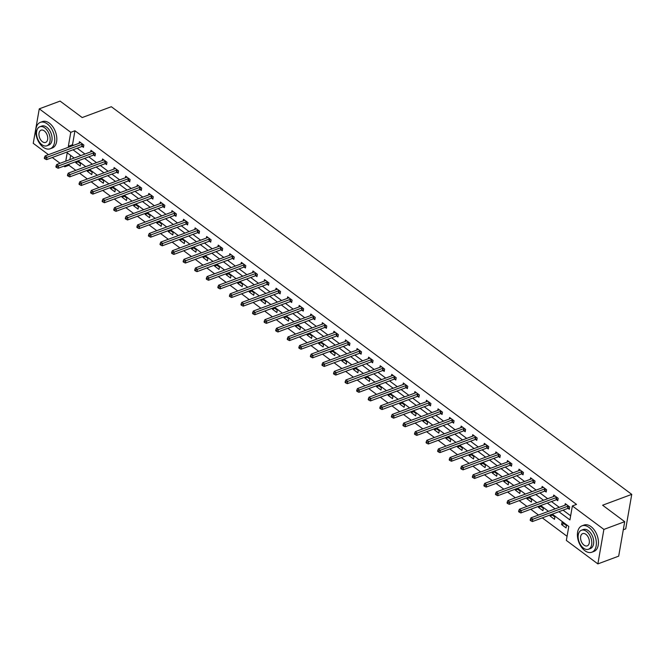 <?xml version="1.0" encoding="UTF-8"?>
<svg xmlns="http://www.w3.org/2000/svg" width="665" height="665" viewBox="0 0 665 665"><rect width="100%" height="100%" fill="white"/><g stroke="black" fill="none" stroke-linecap="round" stroke-linejoin="round"><path stroke-width="1" d="M623.288 529.764L625.732 528.858L631.75 494.369L111.329 106.716L82.186 117.555L60.091 101.097L39.268 108.844L70.781 132.318L68.345 146.3L69.235 146.957M631.75 494.369L602.606 505.217L624.701 521.676L618.683 556.156L597.868 563.903L566.347 540.429L568.791 526.447L552.299 514.161M69.118 164.172L68.927 165.253L75.785 170.356M79.592 173.191L87.356 178.976M91.155 181.811L98.919 187.597M102.726 190.431L110.49 196.208M114.297 199.043L122.061 204.828M125.86 207.663L133.623 213.448M137.431 216.283L145.194 222.06M149.002 224.895L156.765 230.68M160.564 233.515L168.328 239.3M172.135 242.126L179.899 247.912M183.706 250.747L191.47 256.532M195.269 259.367L203.033 265.144M206.84 267.978L214.604 273.764M218.411 276.598L226.175 282.384M229.974 285.219L237.738 290.996M241.545 293.83L249.309 299.616M253.116 302.45L260.88 308.236M264.678 311.07L272.442 316.848M276.249 319.682L284.013 325.468M287.82 328.302L295.584 334.088M299.383 336.922L307.147 342.699M310.954 345.534L318.718 351.32M322.525 354.154L330.289 359.94M334.088 362.766L341.852 368.551M345.659 371.386L353.423 377.171M357.23 380.006L364.994 385.783M368.792 388.618L376.556 394.403M380.363 397.238L388.127 403.023M391.934 405.858L399.69 411.635M403.497 414.47L411.261 420.255M415.068 423.09L422.832 428.875M426.639 431.71L434.395 437.487M438.202 440.321L445.966 446.107M449.773 448.942L457.537 454.727M461.335 457.562L469.099 463.339M472.906 466.173L480.67 471.959M484.477 474.793L492.241 480.579M496.04 483.405L503.804 489.191M507.611 492.025L515.375 497.811M519.182 500.645L526.946 506.422M530.745 509.257L538.509 515.043M542.316 517.877L567.07 536.314M68.927 165.253L64.763 166.799L63.857 166.125M60.058 163.291L52.294 157.505M48.487 154.679L33.25 143.324L39.268 108.844M70.648 155.386L69.908 159.625M566.464 525.591L562.016 522.283L561.609 524.61L566.056 527.927L566.464 525.591M550.221 514.934L550.038 515.99L554.485 519.307L554.893 516.979L551.509 514.461M538.658 506.314L538.467 507.378L542.923 510.687L543.33 508.359L539.938 505.841M527.087 497.703L526.904 498.758L531.352 502.075L531.759 499.748L528.376 497.221M515.516 489.083L515.333 490.138L519.781 493.455L520.188 491.127L516.805 488.609M503.954 480.471L503.762 481.526L508.218 484.843L508.625 482.507L505.234 479.989M492.383 471.851L492.2 472.906L496.647 476.223L497.054 473.896L493.671 471.369M480.812 463.231L480.629 464.295L485.076 467.603L485.483 465.276L482.1 462.757M469.249 454.619L469.058 455.675L473.513 458.991L473.921 456.656L470.529 454.137M457.678 445.999L457.495 447.055L461.942 450.371L462.35 448.044L458.966 445.517M446.107 437.379L445.924 438.443L450.371 441.751L450.779 439.424L447.395 436.905M434.544 428.767L434.361 429.823L438.809 433.139L439.216 430.804L435.833 428.285M422.973 420.147L422.79 421.203L427.238 424.519L427.645 422.192L424.262 419.665M411.402 411.527L411.219 412.591L415.667 415.899L416.074 413.572L412.691 411.053M399.84 402.915L399.657 403.971L404.104 407.288L404.511 404.952L401.128 402.433M388.269 394.295L388.086 395.351L392.533 398.668L392.94 396.34L389.557 393.821M376.698 385.675L376.515 386.739L380.962 390.056L381.369 387.72L377.986 385.201M365.135 377.063L364.952 378.119L369.399 381.436L369.807 379.108L366.423 376.581M353.564 368.443L353.381 369.507L357.828 372.816L358.236 370.488L354.852 367.969M341.993 359.832L341.81 360.887L346.257 364.204L346.665 361.868L343.281 359.349M330.43 351.211L330.247 352.267L334.695 355.584L335.102 353.256L331.719 350.729M318.859 342.591L318.676 343.655L323.124 346.964L323.531 344.636L320.148 342.118M307.288 333.98L307.105 335.035L311.561 338.352L311.96 336.016L308.577 333.498M295.726 325.36L295.543 326.415L299.99 329.732L300.397 327.404L297.014 324.877M284.154 316.74L283.972 317.803L288.419 321.112L288.826 318.784L285.443 316.266M272.592 308.128L272.401 309.183L276.856 312.5L277.255 310.164L273.872 307.646M261.021 299.508L260.838 300.563L265.285 303.88L265.692 301.553L262.309 299.026M249.45 290.888L249.267 291.952L253.714 295.26L254.121 292.933L250.738 290.414M237.887 282.276L237.696 283.332L242.151 286.648L242.559 284.321L239.167 281.794M226.316 273.656L226.133 274.712L230.58 278.028L230.988 275.701L227.605 273.182M214.745 265.044L214.562 266.1L219.009 269.416L219.417 267.081L216.034 264.562M203.182 256.424L202.991 257.48L207.447 260.796L207.854 258.469L204.463 255.942M191.611 247.804L191.429 248.868L195.876 252.176L196.283 249.849L192.9 247.33M180.04 239.192L179.858 240.248L184.305 243.565L184.712 241.229L181.329 238.71M168.478 230.572L168.287 231.628L172.742 234.945L173.149 232.617L169.758 230.09M156.907 221.952L156.724 223.016L161.171 226.324L161.578 223.997L158.195 221.478M145.336 213.34L145.153 214.396L149.6 217.713L150.007 215.377L146.624 212.858M133.773 204.72L133.582 205.776L138.037 209.093L138.445 206.765L135.053 204.238M122.202 196.1L122.019 197.164L126.466 200.473L126.874 198.145L123.491 195.626M110.631 187.488L110.448 188.544L114.895 191.861L115.303 189.525L111.919 187.006M99.068 178.868L98.877 179.924L103.333 183.241L103.74 180.913L100.349 178.395M87.497 170.248L87.315 171.312L91.762 174.621L92.169 172.293L88.786 169.775M75.926 161.637L75.744 162.692L80.191 166.009L80.598 163.681L77.215 161.154M558.899 511.709L569.93 519.922L572.365 505.94L576.53 504.394L74.945 130.764L72.51 144.746L73.391 145.411M77.198 148.245L84.962 154.022M88.769 156.857L96.533 162.642M100.332 165.477L108.096 171.262M111.903 174.097L119.667 179.874M123.474 182.709L131.238 188.494M135.037 191.329L142.8 197.114M146.608 199.941L154.371 205.726M158.179 208.561L165.942 214.346M169.741 217.181L177.505 222.958M181.312 225.792L189.076 231.578M192.883 234.413L200.647 240.198M204.446 243.033L212.21 248.81M216.017 251.644L223.781 257.43M227.588 260.264L235.352 266.05M239.151 268.884L246.915 274.662M250.722 277.496L258.486 283.282M262.293 286.116L270.057 291.902M273.855 294.736L281.619 300.514M285.426 303.348L293.19 309.134M296.997 311.968L304.761 317.745M308.56 320.58L316.324 326.365M320.131 329.2L327.895 334.985M331.702 337.82L339.466 343.597M343.265 346.432L351.029 352.217M354.836 355.052L362.6 360.837M366.407 363.672L374.162 369.449M377.969 372.284L385.733 378.069M389.54 380.904L397.304 386.689M401.111 389.524L408.867 395.301M412.674 398.135L420.438 403.921M424.245 406.756L432.009 412.541M435.808 415.367L443.572 421.153M447.379 423.987L455.143 429.773M458.95 432.607L466.714 438.385M470.512 441.219L478.276 447.005M482.083 449.839L489.847 455.625M493.654 458.459L501.418 464.237M505.217 467.071L512.981 472.857M516.788 475.691L524.552 481.477M528.359 484.311L536.123 490.088M539.922 492.923L547.686 498.708M551.493 501.543L559.257 507.329M563.064 510.163L570.645 515.807M568.11 508.393L569.307 509.282L569.714 506.954L565.267 503.638L564.992 505.192M556.538 499.772L557.744 500.67L558.151 498.334L553.696 495.026L553.43 496.572M544.976 491.152L546.173 492.05L546.58 489.723L542.133 486.406L541.859 487.952M533.405 482.541L534.602 483.43L535.009 481.103L530.562 477.786L530.296 479.34M521.834 473.921L523.039 474.818L523.446 472.483L518.991 469.174L518.725 470.72M510.271 465.3L511.468 466.198L511.875 463.871L507.428 460.554L507.154 462.1M498.7 456.689L499.897 457.578L500.304 455.251L495.857 451.934L495.591 453.488M487.129 448.069L488.334 448.966L488.742 446.631L484.286 443.322L484.02 444.868M475.566 439.457L476.763 440.346L477.171 438.019L472.724 434.702L472.449 436.257M463.995 430.837L465.192 431.726L465.6 429.399L461.153 426.082L460.887 427.637M452.424 422.217L453.63 423.115L454.037 420.787L449.582 417.47L449.316 419.017M440.862 413.605L442.059 414.495L442.466 412.167L438.019 408.85L437.745 410.405M429.291 404.985L430.488 405.883L430.895 403.547L426.448 400.239L426.182 401.785M417.72 396.365L418.925 397.263L419.332 394.935L414.877 391.619L414.611 393.165M406.157 387.753L407.354 388.643L407.761 386.315L403.314 382.998L403.04 384.553M394.586 379.133L395.791 380.031L396.19 377.695L391.743 374.387L391.477 375.933M383.015 370.513L384.22 371.411L384.628 369.083L380.181 365.767L379.906 367.313M371.452 361.901L372.649 362.791L373.057 360.463L368.61 357.147L368.335 358.701M359.881 353.281L361.087 354.179L361.486 351.843L357.038 348.535L356.773 350.081M348.31 344.67L349.516 345.559L349.923 343.231L345.476 339.915L345.202 341.469M336.748 336.049L337.945 336.939L338.352 334.611L333.905 331.295L333.631 332.849M325.177 327.429L326.382 328.327L326.781 325.991L322.334 322.683L322.068 324.229M313.614 318.818L314.811 319.707L315.218 317.38L310.771 314.063L310.497 315.617M302.043 310.198L303.24 311.095L303.647 308.76L299.2 305.443L298.926 306.997M290.472 301.578L291.677 302.475L292.085 300.148L287.629 296.831L287.363 298.377M278.909 292.966L280.106 293.855L280.514 291.528L276.066 288.211L275.792 289.765M267.338 284.346L268.535 285.243L268.943 282.908L264.495 279.599L264.221 281.145M255.767 275.726L256.973 276.623L257.38 274.296L252.924 270.979L252.658 272.525M244.205 267.114L245.402 268.003L245.809 265.676L241.362 262.359L241.087 263.914M232.634 258.494L233.831 259.392L234.238 257.056L229.791 253.747L229.516 255.294M221.063 249.874L222.268 250.772L222.675 248.444L218.22 245.127L217.954 246.673M209.5 241.262L210.697 242.151L211.104 239.824L206.657 236.507L206.383 238.062M197.929 232.642L199.126 233.54L199.533 231.204L195.086 227.896L194.812 229.442M186.358 224.03L187.563 224.92L187.971 222.592L183.515 219.275L183.249 220.83M174.795 215.41L175.992 216.3L176.4 213.972L171.952 210.655L171.678 212.21M163.224 206.79L164.421 207.688L164.829 205.352L160.381 202.044L160.107 203.59M151.653 198.178L152.859 199.068L153.266 196.74L148.81 193.424L148.544 194.978M140.091 189.558L141.288 190.456L141.695 188.12L137.248 184.812L136.973 186.358M128.52 180.938L129.717 181.836L130.124 179.508L125.677 176.192L125.411 177.738M116.949 172.326L118.154 173.216L118.561 170.888L114.106 167.572L113.84 169.126M105.386 163.706L106.583 164.604L106.99 162.268L102.543 158.96L102.269 160.506M93.815 155.086L95.012 155.984L95.419 153.657L90.972 150.34L90.706 151.886M82.244 146.475L83.449 147.364L83.856 145.036L79.401 141.72L79.135 143.274M624.701 521.676L603.887 529.423L597.868 563.903M74.945 130.764L70.781 132.318M572.365 505.94L603.887 529.423M73.034 149.791L80.798 155.577M84.605 158.411L92.369 164.189M96.176 167.023L103.931 172.809M107.738 175.643L115.502 181.429M119.309 184.263L127.073 190.04M130.872 192.875L138.636 198.66M142.443 201.495L150.207 207.281M154.014 210.107L161.778 215.892M165.577 218.727L173.341 224.512M177.148 227.347L184.912 233.124M188.719 235.959L196.483 241.744M200.281 244.579L208.045 250.364M211.852 253.199L219.616 258.976M223.423 261.81L231.187 267.596M234.986 270.431L242.75 276.216M246.557 279.051L254.321 284.828M258.128 287.662L265.892 293.448M269.691 296.282L277.455 302.068M281.262 304.894L289.026 310.68M292.833 313.514L300.597 319.3M304.395 322.134L312.159 327.912M315.966 330.746L323.73 336.532M327.537 339.366L335.301 345.152M339.1 347.986L346.864 353.763M350.671 356.598L358.435 362.383M362.242 365.218L370.006 371.004M373.805 373.838L381.569 379.615M385.376 382.45L393.14 388.235M396.947 391.07L404.711 396.855M408.51 399.69L416.273 405.467M420.081 408.302L427.844 414.087M431.651 416.922L439.415 422.707M443.214 425.534L450.978 431.319M454.785 434.154L462.549 439.939M466.356 442.774L474.12 448.551M477.919 451.385L485.683 457.171M489.49 460.005L497.254 465.791M501.061 468.626L508.816 474.403M512.624 477.237L520.387 483.023M524.195 485.857L531.958 491.643M535.757 494.477L543.521 500.255M547.328 503.089L555.092 508.875M74.197 158.029L67.207 152.817L65.752 161.171M64.954 165.718L64.763 166.799M548.492 511.327L540.728 505.55M536.921 502.715L529.157 496.93M525.358 494.095L517.594 488.31M513.787 485.475L506.023 479.698M502.216 476.863L494.452 471.078M490.654 468.243L482.89 462.458M479.083 459.631L471.319 453.846M467.512 451.011L459.748 445.226M455.949 442.391L448.185 436.614M444.378 433.78L436.614 427.994M432.807 425.159L425.051 419.374M421.244 416.539L413.48 410.762M409.673 407.928L401.909 402.142M398.111 399.308L390.347 393.522M386.54 390.688L378.776 384.91M374.969 382.076L367.205 376.29M363.406 373.456L355.642 367.67M351.835 364.836L344.071 359.058M340.264 356.224L332.5 350.438M328.701 347.604L320.937 341.818M317.13 338.992L309.366 333.207M305.559 330.372L297.795 324.587M293.997 321.752L286.233 315.975M282.425 313.14L274.662 307.355M270.854 304.52L263.091 298.735M259.292 295.9L251.528 290.123M247.721 287.288L239.957 281.503M236.15 278.668L228.386 272.883M224.587 270.048L216.823 264.271M213.016 261.436L205.252 255.651M201.445 252.816L193.681 247.031M189.882 244.205L182.119 238.419M178.311 235.585L170.548 229.799M166.74 226.965L158.977 221.187M155.178 218.353L147.414 212.567M143.607 209.733L135.843 203.947M132.036 201.113L124.272 195.335M120.473 192.501L112.709 186.715M108.902 183.881L101.138 178.095M97.331 175.261L89.567 169.484M85.768 166.649L78.005 160.864M72.51 144.746L68.345 146.3M563.962 523.737L561.609 524.61M552.399 515.117L550.038 515.99M540.828 506.497L538.467 507.378M529.257 497.886L526.904 498.758M517.694 489.265L515.333 490.138M506.123 480.645L503.762 481.526M494.552 472.034L492.2 472.906M482.99 463.414L480.629 464.295M471.419 454.794L469.058 455.675M459.848 446.182L457.495 447.055M448.285 437.562L445.924 438.443M436.714 428.942L434.361 429.823M425.143 420.33L422.79 421.203M413.58 411.71L411.219 412.591M402.009 403.098L399.657 403.971M390.438 394.478L388.086 395.351M378.875 385.858L376.515 386.739M367.304 377.246L364.952 378.119M355.733 368.626L353.381 369.507M344.171 360.006L341.81 360.887M332.6 351.394L330.247 352.267M321.037 342.774L318.676 343.655M309.466 334.154L307.105 335.035M297.895 325.542L295.543 326.415M286.332 316.922L283.972 317.803M274.761 308.311L272.401 309.183M263.19 299.691L260.838 300.563M251.628 291.071L249.267 291.952M240.057 282.459L237.696 283.332M228.486 273.839L226.133 274.712M216.923 265.219L214.562 266.1M205.352 256.607L202.991 257.48M193.781 247.987L191.429 248.868M182.218 239.367L179.858 240.248M170.647 230.755L168.287 231.628M159.076 222.135L156.724 223.016M147.514 213.515L145.153 214.396M135.943 204.903L133.582 205.776M124.372 196.283L122.019 197.164M112.809 187.671L110.448 188.544M101.238 179.051L98.877 179.924M89.667 170.431L87.315 171.312M78.104 161.819L75.744 162.692M568.517 506.057L568.351 506.073A1.131 0.615 9.9 0 0 567.985 506.148L532.84 519.224L530.986 517.844L566.131 504.768A1.131 0.615 9.9 0 0 566.389 504.61L566.464 504.536M569.481 508.284L567.943 508.401A1.131 0.615 9.9 0 0 567.577 508.476L532.441 521.551L532.84 519.224L531.086 519.914L530.337 519.357L530.18 520.288L530.919 520.845L531.086 519.914M530.919 520.845L532.441 521.551M530.986 517.844L530.337 519.357M584.851 550.678A14.09 8.662 -110.4 0 0 591.792 552.233A14.09 8.662 -110.4 0 0 596.247 541.119A14.09 8.662 -110.4 0 0 588.916 527.378A14.09 8.662 -110.4 0 0 581.966 525.832A14.09 8.662 -110.4 0 0 577.519 536.938A14.09 8.662 -110.4 0 0 584.851 550.678M591.792 552.233L593.878 551.46A14.09 8.662 -110.4 0 0 598.325 540.346A14.09 8.662 -110.4 0 0 590.994 526.605A14.09 8.662 -110.4 0 0 584.053 525.051L581.966 525.832M581.426 530.238L583.346 529.523A10.141 6.234 69.6 0 1 588.342 530.645A10.141 6.234 69.6 0 1 593.621 540.537A10.141 6.234 69.6 0 1 590.42 548.534L588.5 549.248A10.141 6.234 -110.4 0 0 591.709 541.252A10.141 6.234 -110.4 0 0 586.43 531.352A10.141 6.234 -110.4 0 0 581.426 530.238A10.141 6.234 -110.4 0 0 578.226 538.234A10.141 6.234 -110.4 0 0 583.504 548.135A10.141 6.234 -110.4 0 0 588.5 549.248M585.907 534.336A6.534 4.023 -110.4 0 0 582.69 533.621A6.534 4.023 -110.4 0 0 580.62 538.775A6.534 4.023 -110.4 0 0 584.02 545.15A6.534 4.023 -110.4 0 0 587.245 545.865A6.534 4.023 -110.4 0 0 589.315 540.712A6.534 4.023 -110.4 0 0 585.907 534.336M43.225 147.223A14.09 8.662 -110.4 0 0 50.166 148.777A14.09 8.662 -110.4 0 0 54.621 137.663A14.09 8.662 -110.4 0 0 47.29 123.923A14.09 8.662 -110.4 0 0 40.341 122.368A14.09 8.662 -110.4 0 0 35.893 133.482A14.09 8.662 -110.4 0 0 43.225 147.223M50.166 148.777L52.252 148.004A14.09 8.662 -110.4 0 0 56.7 136.89A14.09 8.662 -110.4 0 0 49.368 123.15A14.09 8.662 -110.4 0 0 42.427 121.595L40.341 122.368M39.8 126.782L41.72 126.067A10.141 6.234 69.6 0 1 46.716 127.19A10.141 6.234 69.6 0 1 51.995 137.081A10.141 6.234 69.6 0 1 48.794 145.078L46.874 145.793A10.141 6.234 -110.4 0 0 50.083 137.796A10.141 6.234 -110.4 0 0 44.804 127.896A10.141 6.234 -110.4 0 0 39.8 126.782A10.141 6.234 -110.4 0 0 36.6 134.779A10.141 6.234 -110.4 0 0 41.878 144.679A10.141 6.234 -110.4 0 0 46.874 145.793M44.281 130.88A6.534 4.023 -110.4 0 0 41.064 130.157A6.534 4.023 -110.4 0 0 38.994 135.319A6.534 4.023 -110.4 0 0 42.394 141.695A6.534 4.023 -110.4 0 0 45.619 142.41A6.534 4.023 -110.4 0 0 47.681 137.256A6.534 4.023 -110.4 0 0 44.281 130.88M556.946 497.445L556.78 497.453A1.131 0.615 9.9 0 0 556.414 497.528L521.277 510.604L519.423 509.224L554.56 496.148A1.131 0.615 9.9 0 0 554.818 495.999L554.901 495.915M557.918 499.664L556.372 499.789A1.131 0.615 9.9 0 0 556.007 499.864L520.87 512.939L521.277 510.604L519.515 511.294L518.775 510.737L518.609 511.676L519.348 512.225L519.515 511.294M519.348 512.225L520.87 512.939M519.423 509.224L518.775 510.737M545.383 488.825L545.217 488.842A1.131 0.615 9.9 0 0 544.851 488.916L509.706 501.992L507.852 500.604L542.997 487.536A1.131 0.615 9.9 0 0 543.255 487.379L543.33 487.304M546.347 491.053L544.81 491.169A1.131 0.615 9.9 0 0 544.444 491.244L509.299 504.319L509.706 501.992L507.944 502.674L507.204 502.125L507.046 503.056L507.786 503.605L507.944 502.674M507.786 503.605L509.299 504.319M507.852 500.604L507.204 502.125M533.812 480.205L533.646 480.221A1.131 0.615 9.9 0 0 533.28 480.296L498.143 493.372L496.281 491.992L531.426 478.916A1.131 0.615 9.9 0 0 531.684 478.758L531.759 478.684M534.776 482.433L533.239 482.549A1.131 0.615 9.9 0 0 532.873 482.624L497.736 495.699L498.143 493.372L496.381 494.062L495.633 493.505L495.475 494.436L496.215 494.993L496.381 494.062M496.215 494.993L497.736 495.699M496.281 491.992L495.633 493.505M522.241 471.593L522.075 471.601A1.131 0.615 9.9 0 0 521.709 471.676L486.572 484.752L484.719 483.372L519.855 470.296A1.131 0.615 9.9 0 0 520.113 470.147L520.196 470.064M523.214 473.812L521.668 473.937A1.131 0.615 9.9 0 0 521.31 474.012L486.165 487.088L486.572 484.752L484.81 485.442L484.07 484.893L483.904 485.824L484.644 486.373L484.81 485.442M484.644 486.373L486.165 487.088M484.719 483.372L484.07 484.893M510.678 462.973L510.512 462.99A1.131 0.615 9.9 0 0 510.146 463.064L475.001 476.14L473.148 474.76L508.293 461.685A1.131 0.615 9.9 0 0 508.55 461.527L508.625 461.452M511.643 465.201L510.105 465.317A1.131 0.615 9.9 0 0 509.739 465.392L474.594 478.468L475.001 476.14L473.239 476.822L472.499 476.273L472.341 477.204L473.081 477.753L473.239 476.822M473.081 477.753L474.594 478.468M473.148 474.76L472.499 476.273M499.107 454.361L498.941 454.37A1.131 0.615 9.9 0 0 498.575 454.444L463.439 467.52L461.585 466.14L496.722 453.065A1.131 0.615 9.9 0 0 496.979 452.907L497.054 452.832M500.072 456.581L498.534 456.697A1.131 0.615 9.9 0 0 498.168 456.772L463.031 469.847L463.439 467.52L461.676 468.21L460.936 467.653L460.77 468.584L461.51 469.141L461.676 468.21M461.51 469.141L463.031 469.847M461.585 466.14L460.936 467.653M487.536 445.741L487.37 445.75A1.131 0.615 9.9 0 0 487.004 445.833L451.868 458.9L450.014 457.52L485.151 444.444A1.131 0.615 9.9 0 0 485.408 444.295L485.492 444.212M488.509 447.961L486.963 448.085A1.131 0.615 9.9 0 0 486.605 448.16L451.46 461.236L451.868 458.9L450.105 459.59L449.365 459.041L449.199 459.972L449.939 460.521L450.105 459.59M449.939 460.521L451.46 461.236M450.014 457.52L449.365 459.041M475.974 437.121L475.808 437.138A1.131 0.615 9.9 0 0 475.442 437.213L440.296 450.288L438.443 448.908L473.588 435.833A1.131 0.615 9.9 0 0 473.846 435.675L473.921 435.6M476.938 439.349L475.4 439.465A1.131 0.615 9.9 0 0 475.034 439.54L439.889 452.616L440.296 450.288L438.534 450.97L437.794 450.421L437.637 451.352L438.376 451.909L438.534 450.97M438.376 451.909L439.889 452.616M438.443 448.908L437.794 450.421M464.403 428.509L464.237 428.518A1.131 0.615 9.9 0 0 463.871 428.593L428.734 441.668L426.88 440.288L462.017 427.213A1.131 0.615 9.9 0 0 462.275 427.055L462.358 426.98M465.367 430.729L463.829 430.845A1.131 0.615 9.9 0 0 463.463 430.928L428.327 443.996L428.734 441.668L426.972 442.358L426.232 441.801L426.065 442.732L426.805 443.289L426.972 442.358M426.805 443.289L428.327 443.996M426.88 440.288L426.232 441.801M452.832 419.889L452.665 419.906A1.131 0.615 9.9 0 0 452.308 419.981L417.163 433.048L415.309 431.668L450.446 418.593A1.131 0.615 9.9 0 0 450.704 418.443L450.787 418.36M453.804 422.109L452.258 422.233A1.131 0.615 9.9 0 0 451.901 422.308L416.756 435.384L417.163 433.048L415.401 433.738L414.661 433.189L414.495 434.12L415.243 434.669L415.401 433.738M415.243 434.669L416.756 435.384M415.309 431.668L414.661 433.189M441.269 411.269L441.103 411.286A1.131 0.615 9.9 0 0 440.737 411.361L405.592 424.436L403.738 423.056L438.883 409.981A1.131 0.615 9.9 0 0 439.141 409.823L439.216 409.748M442.233 413.497L440.695 413.613A1.131 0.615 9.9 0 0 440.33 413.688L405.185 426.764L405.592 424.436L403.83 425.126L403.09 424.569L402.932 425.5L403.672 426.057L403.83 425.126M403.672 426.057L405.185 426.764M403.738 423.056L403.09 424.569M429.698 402.658L429.532 402.666A1.131 0.615 9.9 0 0 429.166 402.741L394.029 415.816L392.175 414.436L427.312 401.361A1.131 0.615 9.9 0 0 427.57 401.203L427.653 401.128M430.662 404.877L429.125 405.002A1.131 0.615 9.9 0 0 428.759 405.076L393.622 418.144L394.029 415.816L392.267 416.506L391.527 415.949L391.361 416.889L392.101 417.437L392.267 416.506M392.101 417.437L393.622 418.144M392.175 414.436L391.527 415.949M418.127 394.037L417.961 394.054A1.131 0.615 9.9 0 0 417.603 394.129L382.458 407.204L380.604 405.816L415.75 392.749A1.131 0.615 9.9 0 0 415.999 392.591L416.082 392.508M419.1 396.265L417.554 396.382A1.131 0.615 9.9 0 0 417.196 396.456L382.051 409.532L382.458 407.204L380.696 407.886L379.956 407.337L379.79 408.268L380.538 408.817L380.696 407.886M380.538 408.817L382.051 409.532M380.604 405.816L379.956 407.337M406.564 385.417L406.398 385.434A1.131 0.615 9.9 0 0 406.032 385.509L370.887 398.584L369.033 397.204L404.179 384.129A1.131 0.615 9.9 0 0 404.436 383.971L404.511 383.896M407.529 387.645L405.991 387.762A1.131 0.615 9.9 0 0 405.625 387.836L370.48 400.912L370.887 398.584L369.125 399.274L368.385 398.717L368.227 399.648L368.967 400.205L369.125 399.274M368.967 400.205L370.48 400.912M369.033 397.204L368.385 398.717M394.993 376.806L394.827 376.814A1.131 0.615 9.9 0 0 394.461 376.889L359.324 389.964L357.471 388.584L392.608 375.509A1.131 0.615 9.9 0 0 392.865 375.359L392.949 375.276M395.966 379.025L394.42 379.15A1.131 0.615 9.9 0 0 394.054 379.225L358.917 392.3L359.324 389.964L357.562 390.654L356.822 390.106L356.656 391.037L357.396 391.585L357.562 390.654M357.396 391.585L358.917 392.3M357.471 388.584L356.822 390.106M383.422 368.186L383.256 368.202A1.131 0.615 9.9 0 0 382.899 368.277L347.753 381.353L345.9 379.964L381.045 366.897A1.131 0.615 9.9 0 0 381.294 366.739L381.378 366.664M384.395 370.413L382.849 370.53A1.131 0.615 9.9 0 0 382.491 370.604L347.346 383.68L347.753 381.353L345.991 382.034L345.251 381.486L345.085 382.417L345.833 382.965L345.991 382.034M345.833 382.965L347.346 383.68M345.9 379.964L345.251 381.486M371.86 359.566L371.693 359.582A1.131 0.615 9.9 0 0 371.328 359.657L336.182 372.733L334.329 371.353L369.474 358.277A1.131 0.615 9.9 0 0 369.732 358.119L369.807 358.044M372.824 361.793L371.286 361.91A1.131 0.615 9.9 0 0 370.92 361.984L335.775 375.06L336.182 372.733L334.42 373.422L333.68 372.865L333.522 373.797L334.262 374.353L334.42 373.422M334.262 374.353L335.775 375.06M334.329 371.353L333.68 372.865M360.289 350.954L360.122 350.962A1.131 0.615 9.9 0 0 359.757 351.037L324.62 364.112L322.766 362.733L357.903 349.657A1.131 0.615 9.9 0 0 358.161 349.507L358.244 349.424M361.261 353.173L359.715 353.298A1.131 0.615 9.9 0 0 359.349 353.373L324.212 366.448L324.62 364.112L322.858 364.802L322.118 364.254L321.951 365.185L322.691 365.733L322.858 364.802M322.691 365.733L324.212 366.448M322.766 362.733L322.118 364.254M348.718 342.334L348.551 342.35A1.131 0.615 9.9 0 0 348.194 342.425L313.049 355.501L311.195 354.121L346.34 341.045A1.131 0.615 9.9 0 0 346.598 340.887L346.673 340.812M349.69 344.561L348.152 344.678A1.131 0.615 9.9 0 0 347.787 344.753L312.641 357.828L313.049 355.501L311.287 356.182L310.547 355.634L310.38 356.565L311.129 357.122L311.287 356.182M311.129 357.122L312.641 357.828M311.195 354.121L310.547 355.634M337.155 333.722L336.989 333.73A1.131 0.615 9.9 0 0 336.623 333.805L301.478 346.881L299.624 345.501L334.769 332.425A1.131 0.615 9.9 0 0 335.027 332.267L335.102 332.192M338.119 335.941L336.581 336.058A1.131 0.615 9.9 0 0 336.216 336.141L301.07 349.208L301.478 346.881L299.724 347.571L298.976 347.014L298.818 347.945L299.558 348.502L299.724 347.571M299.558 348.502L301.07 349.208M299.624 345.501L298.976 347.014M325.584 325.102L325.418 325.11A1.131 0.615 9.9 0 0 325.052 325.193L289.915 338.261L288.061 336.881L323.198 323.805A1.131 0.615 9.9 0 0 323.456 323.656L323.539 323.572M326.557 327.321L325.01 327.446A1.131 0.615 9.9 0 0 324.645 327.521L289.508 340.596L289.915 338.261L288.153 338.951L287.413 338.402L287.247 339.333L287.987 339.882L288.153 338.951M287.987 339.882L289.508 340.596M288.061 336.881L287.413 338.402M314.013 316.482L313.847 316.498A1.131 0.615 9.9 0 0 313.489 316.573L278.344 329.649L276.49 328.269L311.636 315.193A1.131 0.615 9.9 0 0 311.893 315.035L311.968 314.961M314.986 318.71L313.448 318.826A1.131 0.615 9.9 0 0 313.082 318.901L277.937 331.976L278.344 329.649L276.582 330.33L275.842 329.782L275.676 330.713L276.424 331.27L276.582 330.33M276.424 331.27L277.937 331.976M276.49 328.269L275.842 329.782M302.45 307.87L302.284 307.878A1.131 0.615 9.9 0 0 301.918 307.953L266.773 321.029L264.919 319.649L300.065 306.573A1.131 0.615 9.9 0 0 300.322 306.415L300.397 306.341M303.415 310.09L301.877 310.206A1.131 0.615 9.9 0 0 301.511 310.289L266.366 323.356L266.773 321.029L265.019 321.719L264.271 321.162L264.113 322.101L264.853 322.65L265.019 321.719M264.853 322.65L266.366 323.356M264.919 319.649L264.271 321.162M290.879 299.25L290.713 299.267A1.131 0.615 9.9 0 0 290.347 299.341L255.21 312.409L253.357 311.029L288.494 297.962A1.131 0.615 9.9 0 0 288.751 297.804L288.834 297.721M291.852 301.469L290.306 301.594A1.131 0.615 9.9 0 0 289.94 301.669L254.803 314.745L255.21 312.409L253.448 313.099L252.708 312.55L252.542 313.481L253.282 314.03L253.448 313.099M253.282 314.03L254.803 314.745M253.357 311.029L252.708 312.55M279.308 290.63L279.15 290.647A1.131 0.615 9.9 0 0 278.785 290.721L243.639 303.797L241.786 302.417L276.931 289.341A1.131 0.615 9.9 0 0 277.189 289.184L277.263 289.109M280.281 292.858L278.743 292.974A1.131 0.615 9.9 0 0 278.377 293.049L243.232 306.124L243.639 303.797L241.877 304.487L241.137 303.93L240.971 304.861L241.719 305.418L241.877 304.487M241.719 305.418L243.232 306.124M241.786 302.417L241.137 303.93M267.746 282.018L267.579 282.026A1.131 0.615 9.9 0 0 267.214 282.101L232.068 295.177L230.215 293.797L265.36 280.721A1.131 0.615 9.9 0 0 265.618 280.572L265.692 280.489M268.71 284.238L267.172 284.362A1.131 0.615 9.9 0 0 266.806 284.437L231.661 297.513L232.068 295.177L230.314 295.867L229.566 295.31L229.408 296.249L230.148 296.798L230.314 295.867M230.148 296.798L231.661 297.513M230.215 293.797L229.566 295.31M256.175 273.398L256.008 273.415A1.131 0.615 9.9 0 0 255.643 273.49L220.506 286.565L218.652 285.177L253.789 272.11A1.131 0.615 9.9 0 0 254.047 271.952L254.13 271.869M257.147 275.626L255.601 275.742A1.131 0.615 9.9 0 0 255.235 275.817L220.098 288.893L220.506 286.565L218.743 287.247L218.004 286.698L217.837 287.629L218.577 288.178L218.743 287.247M218.577 288.178L220.098 288.893M218.652 285.177L218.004 286.698M244.604 264.778L244.446 264.795A1.131 0.615 9.9 0 0 244.08 264.87L208.935 277.945L207.081 276.565L242.226 263.49A1.131 0.615 9.9 0 0 242.484 263.332L242.559 263.257M245.576 267.006L244.038 267.122A1.131 0.615 9.9 0 0 243.673 267.197L208.527 280.273L208.935 277.945L207.172 278.635L206.433 278.078L206.266 279.009L207.014 279.566L207.172 278.635M207.014 279.566L208.527 280.273M207.081 276.565L206.433 278.078M233.041 256.166L232.875 256.175A1.131 0.615 9.9 0 0 232.509 256.249L197.364 269.325L195.51 267.945L230.655 254.87A1.131 0.615 9.9 0 0 230.913 254.72L230.988 254.637M234.005 258.386L232.467 258.51A1.131 0.615 9.9 0 0 232.102 258.585L196.965 271.661L197.364 269.325L195.61 270.015L194.862 269.466L194.704 270.397L195.444 270.946L195.61 270.015M195.444 270.946L196.965 271.661M195.51 267.945L194.862 269.466M221.47 247.546L221.304 247.563A1.131 0.615 9.9 0 0 220.938 247.638L185.801 260.713L183.947 259.333L219.084 246.258A1.131 0.615 9.9 0 0 219.342 246.1L219.425 246.025M222.443 249.774L220.896 249.89A1.131 0.615 9.9 0 0 220.531 249.965L185.394 263.041L185.801 260.713L184.039 261.395L183.299 260.846L183.133 261.777L183.873 262.326L184.039 261.395M183.873 262.326L185.394 263.041M183.947 259.333L183.299 260.846M209.907 238.926L209.741 238.943A1.131 0.615 9.9 0 0 209.375 239.018L174.23 252.093L172.376 250.713L207.522 237.638A1.131 0.615 9.9 0 0 207.779 237.48L207.854 237.405M210.872 241.154L209.334 241.27A1.131 0.615 9.9 0 0 208.968 241.345L173.823 254.421L174.23 252.093L172.468 252.783L171.728 252.226L171.57 253.157L172.31 253.714L172.468 252.783M172.31 253.714L173.823 254.421M172.376 250.713L171.728 252.226M198.336 230.314L198.17 230.323A1.131 0.615 9.9 0 0 197.804 230.406L162.659 243.473L160.805 242.093L195.951 229.018A1.131 0.615 9.9 0 0 196.208 228.868L196.283 228.785M199.3 232.534L197.763 232.659A1.131 0.615 9.9 0 0 197.397 232.733L162.26 245.809L162.659 243.473L160.905 244.163L160.157 243.614L159.999 244.545L160.739 245.094L160.905 244.163M160.739 245.094L162.26 245.809M160.805 242.093L160.157 243.614M186.765 221.694L186.599 221.711A1.131 0.615 9.9 0 0 186.233 221.786L151.096 234.861L149.243 233.482L184.38 220.406A1.131 0.615 9.9 0 0 184.637 220.248L184.72 220.173M187.738 223.922L186.192 224.038A1.131 0.615 9.9 0 0 185.826 224.113L150.689 237.189L151.096 234.861L149.334 235.543L148.594 234.994L148.428 235.925L149.168 236.482L149.334 235.543M149.168 236.482L150.689 237.189M149.243 233.482L148.594 234.994M175.203 213.083L175.036 213.091A1.131 0.615 9.9 0 0 174.671 213.166L139.525 226.241L137.672 224.861L172.817 211.786A1.131 0.615 9.9 0 0 173.075 211.628L173.149 211.553M176.167 215.302L174.629 215.418A1.131 0.615 9.9 0 0 174.263 215.502L139.118 228.569L139.525 226.241L137.763 226.931L137.023 226.374L136.865 227.305L137.605 227.862L137.763 226.931M137.605 227.862L139.118 228.569M137.672 224.861L137.023 226.374M163.632 204.463L163.465 204.471A1.131 0.615 9.9 0 0 163.1 204.554L127.954 217.621L126.101 216.241L161.246 203.166A1.131 0.615 9.9 0 0 161.504 203.016L161.578 202.933M164.596 206.682L163.058 206.807A1.131 0.615 9.9 0 0 162.692 206.882L127.555 219.957L127.954 217.621L126.2 218.311L125.452 217.763L125.294 218.694L126.034 219.242L126.2 218.311M126.034 219.242L127.555 219.957M126.101 216.241L125.452 217.763M152.061 195.843L151.894 195.859A1.131 0.615 9.9 0 0 151.529 195.934L116.392 209.01L114.538 207.63L149.675 194.554A1.131 0.615 9.9 0 0 149.933 194.396L150.016 194.321M153.033 198.07L151.487 198.187A1.131 0.615 9.9 0 0 151.13 198.261L115.984 211.337L116.392 209.01L114.629 209.699L113.89 209.143L113.723 210.074L114.463 210.63L114.629 209.699M114.463 210.63L115.984 211.337M114.538 207.63L113.89 209.143M140.498 187.231L140.332 187.239A1.131 0.615 9.9 0 0 139.966 187.314L104.821 200.389L102.967 199.01L138.112 185.934A1.131 0.615 9.9 0 0 138.37 185.776L138.445 185.701M141.462 189.45L139.924 189.575A1.131 0.615 9.9 0 0 139.559 189.65L104.413 202.717L104.821 200.389L103.058 201.079L102.319 200.522L102.161 201.462L102.9 202.01L103.058 201.079M102.9 202.01L104.413 202.717M102.967 199.01L102.319 200.522M128.927 178.611L128.761 178.627A1.131 0.615 9.9 0 0 128.395 178.702L93.258 191.778L91.396 190.389L126.541 177.322A1.131 0.615 9.9 0 0 126.799 177.164L126.874 177.081M129.891 180.838L128.353 180.955A1.131 0.615 9.9 0 0 127.988 181.03L92.851 194.105L93.258 191.778L91.496 192.459L90.748 191.911L90.59 192.842L91.329 193.39L91.496 192.459M91.329 193.39L92.851 194.105M91.396 190.389L90.748 191.911M117.356 169.991L117.19 170.007A1.131 0.615 9.9 0 0 116.824 170.082L81.687 183.158L79.833 181.778L114.97 168.702A1.131 0.615 9.9 0 0 115.228 168.544L115.311 168.469M118.328 172.218L116.782 172.335A1.131 0.615 9.9 0 0 116.425 172.41L81.28 185.485L81.687 183.158L79.925 183.848L79.185 183.291L79.019 184.222L79.758 184.779L79.925 183.848M79.758 184.779L81.28 185.485M79.833 181.778L79.185 183.291M105.793 161.379L105.627 161.387A1.131 0.615 9.9 0 0 105.261 161.462L70.116 174.538L68.262 173.158L103.408 160.082A1.131 0.615 9.9 0 0 103.665 159.933L103.74 159.849M106.757 163.598L105.22 163.723A1.131 0.615 9.9 0 0 104.854 163.798L69.709 176.873L70.116 174.538L68.354 175.228L67.614 174.671L67.456 175.61L68.196 176.159L68.354 175.228M68.196 176.159L69.709 176.873M68.262 173.158L67.614 174.671M94.222 152.759L94.056 152.775A1.131 0.615 9.9 0 0 93.69 152.85L58.553 165.926L56.7 164.538L91.837 151.47A1.131 0.615 9.9 0 0 92.094 151.312L92.169 151.238M95.186 154.987L93.649 155.103A1.131 0.615 9.9 0 0 93.283 155.178L58.146 168.253L58.553 165.926L56.791 166.607L56.051 166.059L55.885 166.99L56.625 167.538L56.791 166.607M56.625 167.538L58.146 168.253M56.7 164.538L56.051 166.059M82.651 144.139L82.485 144.155A1.131 0.615 9.9 0 0 82.119 144.23L46.982 157.306L45.129 155.926L80.266 142.85A1.131 0.615 9.9 0 0 80.523 142.692L80.606 142.618M83.624 146.367L82.078 146.483A1.131 0.615 9.9 0 0 81.72 146.558L46.575 159.633L46.982 157.306L45.22 157.996L44.48 157.439L44.314 158.37L45.062 158.927L45.22 157.996M45.062 158.927L46.575 159.633M45.129 155.926L44.48 157.439M568.351 506.073L567.943 508.401M567.985 506.148L567.577 508.476M556.78 497.453L556.372 499.789M556.414 497.528L556.007 499.864M545.217 488.842L544.81 491.169M544.851 488.916L544.444 491.244M533.646 480.221L533.239 482.549M533.28 480.296L532.873 482.624M522.075 471.601L521.668 473.937M521.709 471.676L521.31 474.012M510.512 462.99L510.105 465.317M510.146 463.064L509.739 465.392M498.941 454.37L498.534 456.697M498.575 454.444L498.168 456.772M487.37 445.75L486.963 448.085M487.004 445.833L486.605 448.16M475.808 437.138L475.4 439.465M475.442 437.213L475.034 439.54M464.237 428.518L463.829 430.845M463.871 428.593L463.463 430.928M452.665 419.906L452.258 422.233M452.308 419.981L451.901 422.308M441.103 411.286L440.695 413.613M440.737 411.361L440.33 413.688M429.532 402.666L429.125 405.002M429.166 402.741L428.759 405.076M417.961 394.054L417.554 396.382M417.603 394.129L417.196 396.456M406.398 385.434L405.991 387.762M406.032 385.509L405.625 387.836M394.827 376.814L394.42 379.15M394.461 376.889L394.054 379.225M383.256 368.202L382.849 370.53M382.899 368.277L382.491 370.604M371.693 359.582L371.286 361.91M371.328 359.657L370.92 361.984M360.122 350.962L359.715 353.298M359.757 351.037L359.349 353.373M348.551 342.35L348.152 344.678M348.194 342.425L347.787 344.753M336.989 333.73L336.581 336.058M336.623 333.805L336.216 336.141M325.418 325.11L325.01 327.446M325.052 325.193L324.645 327.521M313.847 316.498L313.448 318.826M313.489 316.573L313.082 318.901M302.284 307.878L301.877 310.206M301.918 307.953L301.511 310.289M290.713 299.267L290.306 301.594M290.347 299.341L289.94 301.669M279.15 290.647L278.743 292.974M278.785 290.721L278.377 293.049M267.579 282.026L267.172 284.362M267.214 282.101L266.806 284.437M256.008 273.415L255.601 275.742M255.643 273.49L255.235 275.817M244.446 264.795L244.038 267.122M244.08 264.87L243.673 267.197M232.875 256.175L232.467 258.51M232.509 256.249L232.102 258.585M221.304 247.563L220.896 249.89M220.938 247.638L220.531 249.965M209.741 238.943L209.334 241.27M209.375 239.018L208.968 241.345M198.17 230.323L197.763 232.659M197.804 230.406L197.397 232.733M186.599 221.711L186.192 224.038M186.233 221.786L185.826 224.113M175.036 213.091L174.629 215.418M174.671 213.166L174.263 215.502M163.465 204.471L163.058 206.807M163.1 204.554L162.692 206.882M151.894 195.859L151.487 198.187M151.529 195.934L151.13 198.261M140.332 187.239L139.924 189.575M139.966 187.314L139.559 189.65M128.761 178.627L128.353 180.955M128.395 178.702L127.988 181.03M117.19 170.007L116.782 172.335M116.824 170.082L116.425 172.41M105.627 161.387L105.22 163.723M105.261 161.462L104.854 163.798M94.056 152.775L93.649 155.103M93.69 152.85L93.283 155.178M82.485 144.155L82.078 146.483M82.119 144.23L81.72 146.558"/></g></svg>
